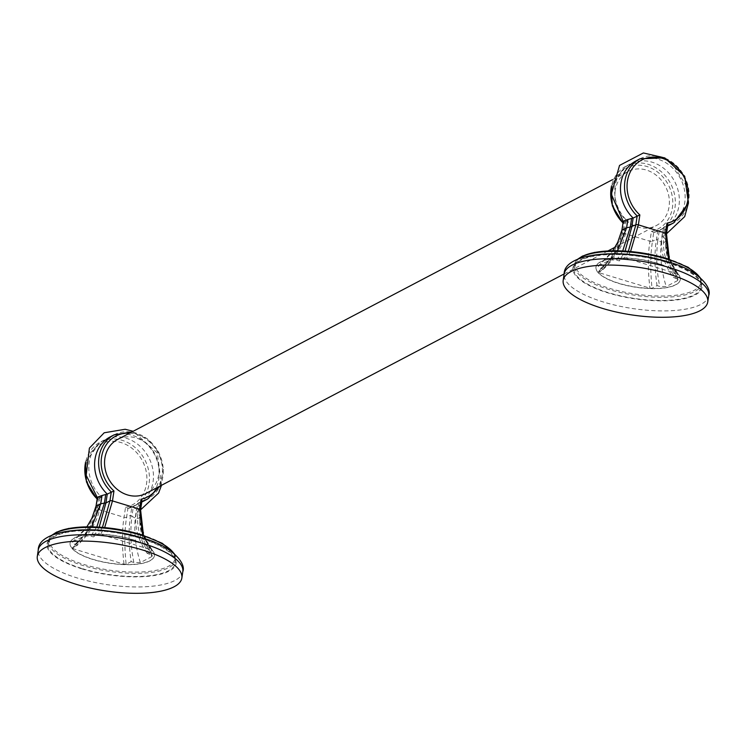 <?xml version="1.0" encoding="UTF-8"?>
<svg xmlns="http://www.w3.org/2000/svg" width="746" height="746" viewBox="0 0 746 746"><rect width="100%" height="100%" fill="white"/><g stroke="black" fill="none" stroke-linecap="round" stroke-linejoin="round"><path stroke-width="0.56" stroke-dasharray="3.73 2.8" d="M666.439 262.34A64.315 21.149 8.5 0 1 701.119 287.024A64.315 21.149 8.5 0 1 608.587 292.702A64.315 21.149 -171.5 0 1 573.907 268.01A64.315 21.149 -171.5 0 1 666.439 262.34M618.947 283.489A42.634 14.015 -171.5 0 0 680.287 279.722A42.634 14.015 -171.5 0 0 657.301 263.357A42.634 14.015 -171.5 0 0 595.961 267.124A42.634 14.015 -171.5 0 0 618.947 283.489M595.989 266.937A42.634 14.015 8.5 0 0 618.975 283.303A42.634 14.015 -171.5 0 0 680.315 279.545A42.634 14.015 -171.5 0 0 657.319 263.179A42.634 14.015 8.5 0 0 595.989 266.937L595.961 267.124M598.982 272.691C613.333 259.617 621.287 246.394 622.845 233.013A1.902 0.625 8.5 0 1 621.828 232.286L620.793 237.424L610.937 258.088L598.189 271.964L598.982 272.691L649.934 288.17L652.023 288.226L657.039 285.597L659.734 286.408L666.225 286.567L677.788 280.496L678.142 279.377L672.985 277.223L678.002 274.593C667.763 260.923 663.856 247.42 666.281 234.067L667.605 225.199L663.595 227.306A36.2 31.183 62.3 0 0 667.67 225.945M598.273 266.135L612.811 250.749L609.659 254.927L598.273 266.135L600.623 268.439L603.318 269.259L598.301 271.889C612.55 258.703 620.458 245.434 622.024 232.062L626.043 229.954L627.367 221.086A36.2 31.183 -117.7 0 1 630.202 163.943A36.2 31.183 -117.7 0 1 674.636 181.502A36.2 31.183 -117.7 0 1 663.856 228.043A36.2 31.183 -117.7 0 1 657.813 230.337L656.48 239.205C654.298 252.577 654.484 268.038 657.039 285.597M598.516 265.986L610.079 259.916L616.569 260.074L619.264 260.895L625.092 251.057M628.356 251.29L624.271 258.256L619.264 260.895M624.271 258.256L626.37 258.312L677.321 273.801L678.002 274.593L668.528 259.002M666.663 233.638L662.345 233.395L657.813 230.337L653.794 232.444L651.426 231.307L649.943 241.247C647.798 254.451 647.789 270.089 649.934 288.17M600.623 268.439C613.51 257.417 621.446 244.651 624.411 230.132L625.978 221.376L627.367 221.086L623.348 223.194L624.337 223.073L622.845 233.013L649.943 241.247A1.902 0.625 -171.5 0 0 652.47 241.312C650.335 254.507 650.186 270.145 652.023 288.226M666.775 231.885L663.595 227.306L662.271 236.165C659.93 249.621 663.502 263.301 672.985 277.223M630.575 251.486L626.37 258.312M603.318 269.259C616.774 256.577 624.346 243.476 626.043 229.954L621.931 230.001M623.162 223.324L621.828 232.286A1.902 0.625 8.5 0 1 622.024 232.062L623.059 223.231M615.254 190.37A30.502 26.269 62.3 0 0 627.004 220.965A30.502 26.269 62.3 0 0 656.34 225.553A30.502 26.269 62.3 0 0 669.069 206.726A30.502 26.269 62.3 0 0 657.319 176.131A30.502 26.269 62.3 0 0 627.983 171.543A30.502 26.269 62.3 0 0 615.254 190.37M659.119 231.446L657.832 240.287L656.48 239.205L652.47 241.312L653.683 232.491L659.837 230.15A36.2 31.183 62.3 0 0 670.626 183.609A36.2 31.183 62.3 0 0 626.192 166.05A36.2 31.183 62.3 0 0 611.254 187.377M625.978 221.376L623.236 221.534M669.638 225.003A36.2 31.183 62.3 0 0 680.427 178.462A36.2 31.183 62.3 0 0 635.993 160.903M665.917 233.927L666.812 232.911M145.964 493.451A30.502 26.269 62.3 0 0 158.693 474.624A30.502 26.269 62.3 0 0 146.953 444.029A30.502 26.269 62.3 0 0 117.616 439.441M142.635 535.041L151.429 549.839L100.477 534.35L104.682 527.525M70.096 542.985A42.634 14.015 -171.5 0 1 131.427 539.218A42.634 14.015 8.5 0 1 154.422 555.583A42.634 14.015 8.5 0 1 93.082 559.351A42.634 14.015 -171.5 0 1 70.096 542.985L70.068 543.163A42.634 14.015 -171.5 0 0 93.054 559.528A42.634 14.015 -171.5 0 0 154.394 555.77A42.634 14.015 -171.5 0 0 131.399 539.405A42.634 14.015 -171.5 0 0 70.068 543.163M152.249 555.416L151.895 556.544L139.707 521.268C140.192 533.259 144.37 544.645 152.249 555.416L147.093 553.262L152.109 550.632L151.429 549.839L152.109 550.632C141.871 536.971 137.963 523.459 140.388 510.105L141.712 501.237L137.702 503.345A36.2 31.183 62.3 0 0 141.768 501.983M151.895 556.544L140.332 562.615L133.842 562.456L131.147 561.635C128.592 544.076 128.405 528.616 130.587 515.253L131.921 506.385L136.453 509.443L140.77 509.677M126.13 564.265L124.032 564.218L73.089 548.73C87.441 535.656 95.395 522.433 96.952 509.061L124.05 517.295A1.902 0.625 -171.5 0 0 126.578 517.36C124.442 530.555 124.293 546.193 126.13 564.265L131.147 561.635M73.089 548.73L72.409 547.937L77.416 545.307L74.721 544.487L72.623 542.034L84.186 535.964L90.676 536.113L93.371 536.933L98.379 534.304L100.477 534.35M97.194 498.981A36.2 31.183 62.3 0 0 97.456 499.233L98.444 499.121L96.952 509.061A1.902 0.625 8.5 0 1 95.936 508.334L94.891 513.472L85.035 534.127L72.409 547.937C86.657 534.751 94.565 521.473 96.131 508.101L97.456 499.233L101.475 497.134A36.2 31.183 -117.7 0 1 104.309 439.981A36.2 31.183 -117.7 0 1 148.743 457.54A36.2 31.183 -117.7 0 1 137.963 504.091A36.2 31.183 -117.7 0 1 131.921 506.385L127.79 508.53L133.944 506.198A36.2 31.183 62.3 0 0 144.733 459.648A36.2 31.183 62.3 0 0 100.3 442.089A36.2 31.183 62.3 0 0 85.352 463.425M82.694 568.741A64.315 21.149 -171.5 0 0 175.226 563.071A64.315 21.149 -171.5 0 0 140.537 538.379A64.315 21.149 8.5 0 0 48.014 544.058A64.315 21.149 8.5 0 0 82.694 568.741M102.454 527.338L98.379 534.304M99.199 527.105L93.371 536.933M97.344 497.582L101.475 497.134L100.151 505.993C98.453 519.514 90.881 532.616 77.416 545.307M133.842 562.456C130.653 546.548 130.018 531.171 131.939 516.335L130.587 515.253L126.578 517.36L127.902 508.492L125.533 507.355L124.05 517.295C121.906 530.49 121.896 546.137 124.032 564.218M147.093 553.262C137.609 539.349 134.038 525.66 136.378 512.213L137.702 503.345L140.882 507.923M143.745 501.051A36.2 31.183 62.3 0 0 154.534 454.51A36.2 31.183 62.3 0 0 110.1 436.951M140.919 508.958L140.024 509.966M708.7 295.603A73.08 24.031 8.5 0 1 603.551 302.055A73.08 24.031 8.5 0 1 564.144 273.996M666.877 262.107A65.284 21.466 8.5 0 1 695.104 295.024A65.284 21.466 8.5 0 1 608.149 292.936A65.284 21.466 8.5 0 1 579.922 260.009A65.284 21.466 8.5 0 1 666.877 262.107M699.552 277.064A64.315 21.149 8.5 0 1 701.594 283.844A64.315 21.149 8.5 0 1 609.062 289.513A64.315 21.149 8.5 0 1 574.383 264.83A64.315 21.149 8.5 0 1 578.309 258.946M666.607 258.47A63.335 20.832 8.5 0 1 693.994 290.408A63.335 20.832 8.5 0 1 609.641 288.376A63.335 20.832 8.5 0 1 579.978 257.808M662.345 233.395L661.161 242.021L657.832 240.287C655.911 255.132 656.545 270.5 659.734 286.408M666.551 231.185L665.6 245.229L665.684 239.653C665.88 242.096 664.369 242.888 661.161 242.021C659.818 256.671 661.506 271.516 666.225 286.567M678.142 279.377C670.262 268.607 666.085 257.221 665.6 245.229L677.788 280.496M665.684 239.653L663.716 237.2C662.336 251.756 666.327 265.371 675.68 278.044M664.761 228.49L663.716 237.2L662.271 236.165L666.281 234.067M616.569 260.074L622.723 250.926M610.079 259.916L617.613 250.759M617.753 242.254L622.08 230.141L623.74 221.665M651.426 231.307A34.297 29.542 62.3 0 0 668.724 185.605A34.297 29.542 62.3 0 0 621.605 171.282A34.297 29.542 62.3 0 0 624.337 223.073M653.794 232.444A36.2 31.183 62.3 0 0 659.837 230.15L663.856 228.043M640.003 158.795A36.2 31.183 -117.7 0 1 684.436 176.354A36.2 31.183 -117.7 0 1 673.657 222.895M129.58 433.156A34.297 29.542 -117.7 0 1 157.947 452.71A34.297 29.542 -117.7 0 1 157.938 487.166M140.714 534.518A63.335 20.832 8.5 0 1 168.102 566.447A63.335 20.832 8.5 0 1 83.748 564.424A63.335 20.832 8.5 0 1 54.085 533.856M173.659 553.112A64.315 21.149 8.5 0 1 175.702 559.882A64.315 21.149 8.5 0 1 83.17 565.561A64.315 21.149 8.5 0 1 48.49 540.869A64.315 21.149 8.5 0 1 52.416 534.985M82.256 568.974A65.284 21.466 8.5 0 1 54.029 536.057A65.284 21.466 8.5 0 1 140.975 538.155A65.284 21.466 8.5 0 1 169.211 571.072A65.284 21.466 8.5 0 1 82.256 568.974M182.807 571.65A73.08 24.031 8.5 0 1 77.659 578.094A73.08 24.031 8.5 0 1 38.251 550.044M114.11 434.843A36.2 31.183 -117.7 0 1 158.544 452.402A36.2 31.183 -117.7 0 1 147.755 498.943M96.831 526.974L90.676 536.113M91.721 526.797L84.186 535.964M96.038 506.049L91.861 518.302M72.381 542.183L83.766 530.975L86.9 526.788L72.623 542.034M97.847 497.713L96.187 506.189L98.519 506.18C95.553 520.699 87.618 533.465 74.721 544.487M100.085 497.423L98.519 506.18L100.151 505.993L96.131 508.101A1.902 0.625 8.5 0 0 95.936 508.334L97.269 499.372M140.332 562.615C135.613 547.564 133.926 532.709 135.268 518.069L131.939 516.335L133.226 507.494M149.787 554.082C140.434 541.409 136.443 527.795 137.824 513.248L139.782 515.691L139.707 521.268L139.782 515.691C139.987 518.144 138.476 518.927 135.268 518.069L136.453 509.443M140.388 510.105L136.378 512.213L137.824 513.248L138.868 504.529M125.533 507.355A34.297 29.542 62.3 0 0 142.831 461.653A34.297 29.542 62.3 0 0 95.712 447.33A34.297 29.542 62.3 0 0 98.444 499.121M139.782 515.691L140.658 507.233M127.902 508.492A36.2 31.183 62.3 0 0 133.944 506.198L137.963 504.091M700.121 277.54L701.147 279.713L701.594 283.844L701.119 287.024M573.907 268.01L574.383 264.83L576.005 261.016L577.628 259.235M669.367 259.272L678.142 274.211M664.947 157.975L671.764 162.693L687.225 187.349L688.493 202.837M665.73 240.464L666.131 236.79M630.202 163.943L626.192 166.05L611.347 186.108M564.153 273.941L608.055 250.889M615.077 247.206L656.34 225.553M612.457 179.693L627.983 171.543M48.014 544.058L48.49 540.869L50.113 537.064L51.735 535.283M174.228 553.588L175.254 555.751L175.702 559.882L175.226 563.071M143.474 535.311L152.24 550.259M131.762 432.009L147.298 438.695L158.777 452.281L163.439 469.448L160.11 486.019M161.49 485.301L157.331 453.036L133.142 431.291M139.838 516.512L140.239 512.838M85.454 462.147L100.3 442.089L104.309 439.981"/><path stroke-width="1.12" d="M668.341 273.922A73.08 24.031 -171.5 0 0 563.193 280.365A73.08 24.031 -171.5 0 0 602.6 308.424A73.08 24.031 8.5 0 0 707.749 301.971A73.08 24.031 8.5 0 0 668.341 273.922M668.528 259.002L665.46 233.106A1.902 0.625 8.5 0 1 666.486 233.834L666.486 233.834A1.902 0.625 8.5 0 1 666.281 234.067M669.367 259.272L666.486 233.834L667.829 224.872L666.943 223.166L665.46 233.106L638.371 224.872L630.575 251.486M623.74 221.665C622.528 221.515 623.926 220.779 627.945 219.455L633.149 218.046L639.854 214.932L638.371 224.872A1.902 0.625 -171.5 0 0 635.844 224.807L628.356 251.29M625.092 251.057L631.825 226.915L633.149 218.046A36.2 31.183 62.3 0 1 635.993 160.903L640.003 158.795L664.686 157.872L684.669 176.233L688.437 203.108L673.657 222.895A36.2 31.183 -117.7 0 1 667.782 225.152M623.264 221.571L611.338 194.174L619.534 165.425L643.378 152.958L664.947 157.975M667.67 225.945A36.2 31.183 62.3 0 0 669.638 225.003L673.657 222.895M666.131 236.79L666.775 231.885M612.457 179.693L117.616 439.441A30.502 26.269 62.3 0 0 104.888 458.268A30.502 26.269 62.3 0 0 116.628 488.863A30.502 26.269 62.3 0 0 145.964 493.451L564.153 273.941M142.635 535.041L139.567 509.145L112.478 500.911A1.902 0.625 -171.5 0 0 109.942 500.855L111.275 491.987A36.2 31.183 -117.7 0 1 114.11 434.843L110.1 436.951A36.2 31.183 62.3 0 0 107.256 494.094L113.961 490.971L112.478 500.911L104.682 527.525M76.707 584.463A73.08 24.031 -171.5 0 0 181.856 578.019A73.08 24.031 -171.5 0 0 142.449 549.961A73.08 24.031 8.5 0 0 37.3 556.413A73.08 24.031 8.5 0 0 76.707 584.463M157.938 487.166A34.297 29.542 -117.7 0 1 141.05 499.205L141.936 500.92L140.593 509.882A1.902 0.625 8.5 0 1 140.388 510.105M97.847 497.713C96.626 497.563 98.034 496.827 102.053 495.503L107.256 494.094L105.932 502.963L109.942 500.855L102.454 527.338M105.727 494.458L104.403 503.084L105.932 502.963L99.199 527.105M141.768 501.983A36.2 31.183 62.3 0 0 143.745 501.051L147.755 498.943A36.2 31.183 -117.7 0 1 141.889 501.2M140.882 507.923L140.239 512.838M91.861 518.302L86.9 526.788L91.861 518.302L96.038 506.049L97.372 497.61M563.193 280.365L564.144 273.996A73.08 24.031 8.5 0 1 669.293 267.544A73.08 24.031 8.5 0 1 708.7 295.603L707.749 301.971M578.309 258.946A64.315 21.149 8.5 0 1 666.915 259.151A64.315 21.149 8.5 0 1 699.552 277.064M579.978 257.808A63.335 20.832 8.5 0 1 666.607 258.47M622.723 250.926L630.305 227.045L635.844 224.807L637.168 215.939A36.2 31.183 -117.7 0 1 640.003 158.795M617.613 250.759L626.603 227.772L630.305 227.045L631.62 218.419M622.08 230.141L626.603 227.772L627.945 219.455M612.811 250.749L617.753 242.254L612.792 250.749M639.854 214.932A34.297 29.542 -117.7 0 1 637.131 163.141A34.297 29.542 -117.7 0 1 684.25 177.455A34.297 29.542 -117.7 0 1 666.943 223.166M611.254 187.377A36.2 31.183 62.3 0 0 623.096 222.942M113.961 490.971A34.297 29.542 -117.7 0 1 102.305 453.549A34.297 29.542 -117.7 0 1 129.58 433.156M143.474 535.311L140.593 509.882A1.902 0.625 8.5 0 0 139.567 509.145L141.05 499.205M54.085 533.856A63.335 20.832 8.5 0 1 140.714 534.518M52.416 534.985A64.315 21.149 8.5 0 1 141.022 535.199A64.315 21.149 8.5 0 1 173.659 553.112M182.807 571.65C186.593 562.652 170.209 545.149 142.16 537.978C96.887 523.589 38.018 528.504 38.251 550.044A73.08 24.031 8.5 0 1 143.4 543.592A73.08 24.031 8.5 0 1 182.807 571.65L181.856 578.019M102.053 495.503L100.71 503.811L104.403 503.084L96.831 526.974M96.187 506.189L100.71 503.811L91.721 526.797M85.352 463.425A36.2 31.183 62.3 0 0 97.194 498.981M564.144 273.996C563.911 252.456 622.779 247.551 668.052 261.93C696.102 269.101 712.486 286.604 708.7 295.603M577.628 259.235L582.458 256.083L594.469 252.409L612.578 250.749L640.553 252.67L666.756 258.452L688.194 267.282L700.121 277.54M623.246 221.497L621.931 230.001L617.753 242.254M688.493 202.837L684.688 216.62L666.663 233.638M623.059 223.231L612.345 205.915L611.347 186.108M608.055 250.889L615.077 247.206M51.735 535.283L56.565 532.131L68.567 528.457L86.685 526.797L114.66 528.718L140.863 534.49L162.302 543.321L174.228 553.588M38.251 550.044L37.3 556.413M114.11 434.843L131.762 432.009M160.11 486.019L147.755 498.943M140.77 509.677L158.609 493.041L161.49 485.301M133.142 431.291L125.141 429.267L104.188 432.783L89.399 448.104L86.191 475.286L97.344 497.582M97.166 499.279L86.452 481.963L85.454 462.147"/></g></svg>
